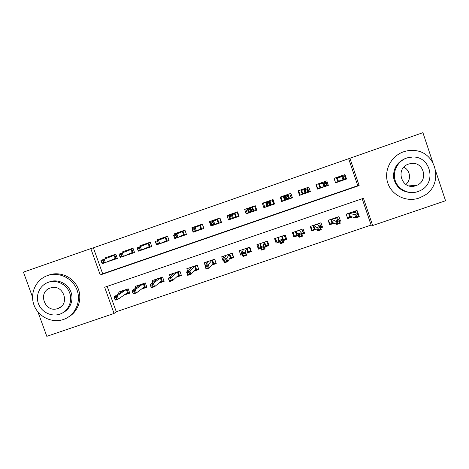 <?xml version="1.0" encoding="UTF-8"?>
<svg xmlns="http://www.w3.org/2000/svg" width="469" height="469" viewBox="0 0 469 469"><rect width="100%" height="100%" fill="white"/><g stroke="black" fill="none" stroke-linecap="round" stroke-linejoin="round"><path stroke-width="0.7" d="M435.941 171.847L445.55 200.75L372.662 225.53L363.452 198.299L104.663 287.245L114.061 313.462L46.812 336.332L37.948 311.967M107.184 286.377L116.277 311.744L371.096 225.061L372.662 225.53M116.277 311.744L114.061 313.462M107.049 261.89L117.373 258.495L115.825 254.157L105.56 257.721L105.83 258.489M124.191 256.004L134.539 252.545L132.991 248.195L122.685 251.771L122.966 252.562M141.409 250.1L151.78 246.565L150.238 242.203L139.879 245.797L140.172 246.618M158.68 244.115L169.098 240.562L167.556 236.188L157.156 239.8L157.455 240.65M176.022 238.1L186.486 234.535L184.944 230.15L174.503 233.773L174.82 234.676M193.445 232.061L203.951 228.479L202.409 224.082L191.921 227.723L192.261 228.696M219.955 217.985L209.42 221.649L210.956 226.046L221.491 222.394L219.955 217.985M237.572 211.871L226.99 215.541L228.526 219.955L239.108 216.291L237.572 211.871M255.265 205.721L244.642 209.414L246.172 213.841L256.801 210.153L255.265 205.721M273.034 199.548L262.364 203.259L263.895 207.691L274.564 203.992L273.034 199.548M290.886 193.351L280.169 197.074L281.699 201.523L292.416 197.807L290.886 193.351M308.813 187.125L298.044 190.865L299.574 195.321L310.337 191.592L308.813 187.125M326.817 180.87L316.006 184.628L317.531 189.095L328.341 185.349L326.817 180.87M358.029 213.325L357.044 210.429L346.198 214.145L347.711 218.607L352.436 216.989M339.38 220.659L340.5 221.075L339.626 221.374M340.5 221.075L338.981 216.619L328.177 220.319L329.695 224.762L334.157 223.238M320.608 226.076L322.514 227.219L320.667 227.852M322.514 227.219L320.995 222.775L310.238 226.463L311.762 230.895L315.954 229.464M302.616 231.24L304.61 233.345L301.801 234.301M304.61 233.345L303.085 228.913L292.38 232.577L293.899 237.003L297.838 235.655M284.941 235.127L286.782 239.436L283.042 240.714M275.297 238.428L276.118 243.083L279.647 241.875M258.835 246.571L258.413 249.139L260.969 248.265M265.067 246.864L269.03 245.51L267.5 241.095L256.889 244.736L258.413 249.139M241.641 253.196L240.785 255.165L242.373 254.62M247.169 252.979L251.355 251.548L249.825 247.151L239.254 250.774L240.785 255.165M223.695 260.465L223.232 261.163L223.865 260.952M229.353 259.076L233.755 257.569L232.225 253.178L221.702 256.783L223.232 261.163M211.613 265.137L216.232 263.56L214.702 259.181L204.22 262.769L205.17 265.483M193.949 271.176L198.786 269.523L197.25 265.161L186.814 268.731L187.629 271.035M176.362 277.191L181.409 275.461L179.873 271.111L169.485 274.67L170.2 276.692M158.85 283.176L164.109 281.377L162.573 277.038L152.226 280.579L152.876 282.402M141.415 289.139L146.885 287.268L145.349 282.936L135.043 286.465L135.641 288.136M371.096 225.061L362.191 198.733M286.782 239.436L285.258 235.016L274.594 238.668L276.118 243.083M124.056 295.071L129.737 293.131L128.195 288.81L117.936 292.322L118.487 293.875M348.649 158.704L93.372 247.82L102.682 273.802L357.771 185.683L348.649 158.704L422.915 132.668L432.74 162.227M345.243 175.605L344.897 174.591L334.039 178.361L335.564 182.846L346.403 179.023M273.832 203.259L272.606 199.7M263.326 202.925L264.551 206.471L263.895 207.691M32.537 297.1L23.45 272.126L90.81 248.611L100.26 274.975L359.143 185.554L349.88 158.164M93.372 247.82L90.81 248.611M357.771 185.683L359.143 185.554M102.682 273.802L100.26 274.975M346.016 179.158L346.421 179.082M327.409 185.484L328.341 185.349M308.848 191.68L310.337 191.592M291.073 197.607L292.416 197.807M281.758 200.509L281.388 200.632M273.345 203.429L273.996 203.2L274.564 203.992M247.169 212.914L246.172 213.841M229.787 219.123L228.526 219.955M211.548 225.712L210.956 226.046M193.838 231.921L193.463 232.114M176.502 237.93L176.045 238.152M159.243 243.915L158.698 244.167M143.743 249.127L141.427 250.159M126.741 255.03L124.232 256.121M109.816 260.911L107.108 262.054M343.378 176.051L343.097 175.218M335.511 182.693L334.157 178.32M335.634 182.67L337.868 181.896L336.39 177.546M340.857 175.992L341.063 176.596M343.244 177.194L343.888 179.094L345.805 178.431L345.161 176.532L343.244 177.194L341.913 176.772L345.354 175.576L346.509 178.988L343.068 180.178L341.913 176.772L337.27 177.851L338.354 181.046L337.868 181.896L342.288 180.325M343.888 179.094L343.068 180.178L338.354 181.046M345.161 176.532L345.354 175.576L337.27 177.851L336.478 177.517M345.805 178.431L346.509 178.988M340.494 176.737L340.787 176.016M347.494 217.962L346.315 214.104M355.244 211.044L355.86 212.867M351.41 216.713L347.64 218.003M353.01 211.812L353.175 212.299M358.017 214.45L356.1 215.107L356.739 216.995L358.656 216.344L358.017 214.45L358.152 213.354L359.301 216.742L355.871 217.915L354.722 214.526L358.152 213.354L352.506 212.152L349.288 213.254L350.372 216.438L349.868 217.241L348.543 213.342M356.1 215.107L349.077 213.161M356.739 216.995L355.871 217.915L350.372 216.438M359.301 216.742L358.656 216.344M418.987 198.082L424.222 195.596C444.284 184.411 436.569 151.106 413.646 150.49C410.193 150.244 406.816 150.69 403.522 151.821C390.894 156.118 383.566 170.775 387.81 183.068C391.861 195.432 406.441 202.461 418.987 198.082M403.797 151.727L402.484 152.144M411.647 192.589C402.097 192.179 396.123 187.412 393.726 178.296C392.881 168.875 396.868 162.215 405.691 158.317L407.59 157.772M417.891 191.604L420.23 190.619C437.008 183.162 430.659 155.855 412.357 157.051L406.676 158.059C397.524 161.166 392.195 171.795 395.267 180.717C398.204 189.693 408.786 194.793 417.891 191.604M408.675 164.039C394.394 168.412 401.98 191.018 415.897 185.654L416.531 185.419C428.678 181.122 424.117 161.582 411.372 163.447L408.675 164.039M403.797 167.234C410.381 170.136 411.518 179.932 405.814 184.446M63.409 319.489L64.218 319.196C75.198 315.051 81.196 301.854 77.197 290.452C73.346 279.008 60.349 271.956 48.981 275.121L47.504 275.579C35.931 279.512 29.623 293.301 33.967 304.979C38.147 316.71 51.912 323.504 63.409 319.489M68.621 316.903C78.276 311.516 82.503 298.677 78.001 288.195C73.598 277.671 61.304 271.557 50.582 274.529L49.11 274.986M48.284 282.332L50.564 281.482C58.455 279.166 67.589 283.704 70.749 291.513C73.991 299.292 70.626 308.749 63.327 312.448M59.786 314.171L60.143 314.042C68.234 311.123 72.695 301.461 69.764 293.119C66.938 284.742 57.365 279.635 49.087 282.08L48.248 282.344C39.865 285.181 35.281 295.177 38.429 303.648C41.46 312.161 51.449 317.091 59.786 314.171M50.306 288.013C37.203 291.999 45.001 313.45 57.734 308.52L57.834 308.491C70.614 304.557 63.356 283.505 50.705 287.884L50.306 288.013M325.55 182.347L325.234 181.421M317.454 188.884L317.812 188.849L316.335 184.51M317.812 188.849L320.04 188.081L318.557 183.737M323.006 182.195L323.223 182.816M324.114 183.836L324.759 185.73L326.67 185.067L326.025 183.174L324.114 183.836L322.865 183.385L326.289 182.195L327.444 185.595L324.026 186.779L322.865 183.385L319.418 184.053L320.503 187.237L320.04 188.081L323.628 186.832M324.759 185.73L324.026 186.779L320.503 187.237M326.025 183.174L326.289 182.195L319.418 184.053L318.644 183.707M326.67 185.067L327.444 185.595M322.625 182.939L322.936 182.218M308.444 192.097L308.936 191.927L307.453 187.594M299.457 194.987L300.072 195.004L298.589 190.672M300.072 195.004L302.288 194.236L300.805 189.904M305.237 188.368L305.466 189.03M305.073 190.443L305.724 192.331L307.623 191.674L306.972 189.787L305.073 190.443L303.906 189.968L307.312 188.784L308.473 192.173L305.067 193.357L303.906 189.968L301.643 190.226L302.734 193.404L302.288 194.236L304.803 193.363M305.724 192.331L305.067 193.357L302.734 193.404M306.972 189.787L307.312 188.784L301.643 190.226L300.887 189.875M307.623 191.674L308.473 192.173M304.838 189.113L305.161 188.391M289.561 198.645L291.231 198.07L289.748 193.744M280.743 198.745L282.408 201.125L280.925 196.81M282.408 201.125L284.613 200.363L283.129 196.048M287.538 194.512L287.814 195.309M286.119 197.021L286.77 198.909L288.658 198.252L288.013 196.364L286.119 197.021L285.035 196.523L288.423 195.344L289.584 198.721L286.196 199.9L285.035 196.523L283.944 196.37L285.035 199.536L284.613 200.363L286.067 199.858M286.77 198.909L286.196 199.9L285.035 199.536M288.013 196.364L288.423 195.344L287.128 195.268L283.944 196.37L283.206 196.019M288.658 198.252L289.584 198.721M287.128 195.268L287.462 194.541M269.921 200.632L271.404 204.941L273.603 204.179L272.12 199.87M265.524 202.157L267.013 206.466L264.815 207.228L263.332 202.925M267.26 205.967L267.013 206.466L267.383 206.337M270.765 205.164L271.404 204.941L270.578 204.554L269.487 201.389L266.322 202.491L266.245 203.042L269.622 201.869L269.839 200.662M269.136 202.919L269.622 201.869L270.783 205.24L267.412 206.413L266.245 203.042L267.254 203.569L267.905 205.451L269.786 204.795L269.136 202.919L267.254 203.569M269.786 204.795L270.783 205.24L270.578 204.554M267.412 206.413L267.905 205.451M265.601 202.133L266.322 202.491M329.396 223.877L329.836 224.094L328.511 220.201M337.404 217.159L338.213 219.545M333.353 222.892L329.836 224.094M335.177 217.921L335.388 218.525M338.899 220.987L336.994 221.644L337.633 223.525L339.538 222.875L338.899 220.987L339.11 219.867L340.265 223.25L336.848 224.417L335.693 221.04L339.11 219.867L334.661 218.267L331.46 219.363L332.539 222.535L332.058 223.332L330.733 219.439M336.994 221.644L331.249 219.263M337.633 223.525L336.848 224.417L332.539 222.535M340.265 223.25L339.538 222.875M311.275 229.476L312.114 230.156L310.783 226.275M319.635 223.244L320.966 227.125L320.479 227.295M315.373 229.036L312.114 230.156M317.425 224L317.718 224.856M319.87 227.494L317.97 228.145L318.615 230.027L320.515 229.376L319.87 227.494L320.157 226.351L321.312 229.722L317.906 230.889L316.757 227.518L320.157 226.351L316.892 224.352L313.702 225.448L314.781 228.608L314.324 229.4L312.999 225.519M317.97 228.145L313.497 225.343M318.615 230.027L317.906 230.889L314.781 228.608M321.312 229.722L320.515 229.376M292.633 233.316L294.468 236.188L293.137 232.319M301.948 229.3L303.279 233.175L301.608 233.744M297.475 235.162L294.468 236.188M299.744 230.056L300.301 231.674M300.928 233.972L299.04 234.617L299.685 236.493L301.573 235.848L300.928 233.972L301.291 232.806L302.441 236.171L299.058 237.326L297.903 233.967L301.291 232.806L299.199 230.414L296.021 231.498L297.106 234.652L296.666 235.438L295.335 231.563M299.04 234.617L297.903 233.967L295.822 231.399M299.685 236.493L299.058 237.326L297.106 234.652M302.441 236.171L301.573 235.848M275.561 238.34L276.892 242.197L279.084 241.447L277.754 237.59M284.337 235.332L285.668 239.196L282.854 240.157M279.46 241.324L279.084 241.447L279.336 240.978M282.139 236.083L283.475 239.946L282.666 239.595L281.576 236.446L278.223 237.425M282.719 242.291L282.074 240.421L280.192 241.066L280.837 242.936L282.719 242.291L283.663 242.584L280.292 243.739L279.137 240.386L282.508 239.231L283.663 242.584L282.666 239.595M282.074 240.421L282.508 239.231L281.67 236.247M280.192 241.066L279.137 240.386L278.416 237.531M280.837 242.936L280.292 243.739M252.375 206.729L253.864 211.027L256.051 210.264L254.561 205.967M256.051 210.264L256.443 209.713L255.886 207.515M248.687 212.82L247.304 213.301L245.815 209.004M248.253 208.986L248.001 208.248M252.175 211.607L253.864 211.027L253.02 210.64L251.929 207.486L248.775 208.582L247.55 209.537L250.909 208.371L252.293 206.753M250.352 209.438L250.909 208.371L252.07 211.73L248.711 212.897L247.55 209.537L248.476 210.089L249.127 211.965L250.997 211.314L250.352 209.438L248.476 210.089M250.997 211.314L252.07 211.73L253.02 210.64M248.711 212.897L249.127 211.965M248.072 208.218L248.775 208.582M258.061 244.331L259.392 248.183L260.776 247.708M266.802 241.336L268.133 245.193L265.091 246.231M268.104 242.836L268.133 245.193M264.616 242.086L265.946 245.944L265.12 245.592L264.035 242.455L260.694 243.429M260.705 244.912L260.242 243.587M263.953 248.705L263.302 246.841L261.432 247.48L262.077 249.344L263.953 248.705L264.967 248.975L261.614 250.118L260.453 246.776L263.812 245.627L264.967 248.975L265.12 245.592M263.302 246.841L264.129 242.256M261.432 247.48L260.453 246.776L260.887 243.534M262.077 249.344L261.614 250.118M234.905 212.797L236.394 217.083L238.574 216.326L237.085 212.041M238.574 216.326L239.002 215.992M230.074 219.275L228.374 215.066M230.771 214.954L230.549 214.31M233.679 218.026L236.394 217.083L235.538 216.707L234.447 213.559L228.931 215.998L232.278 214.837L234.447 213.559L234.822 212.826M231.651 215.928L232.278 214.837L233.445 218.191L230.097 219.351L228.931 215.998L229.781 216.578L230.431 218.443L232.296 217.798L231.651 215.928L229.781 216.578M232.296 217.798L233.445 218.191L235.538 216.707M230.097 219.351L230.431 218.443M230.619 214.28L231.305 214.65M240.632 250.299L242.18 254.069M249.338 247.321L250.675 251.167L247.409 252.281M250.921 250.317L250.675 251.167M247.163 248.066L248.494 251.912L247.655 251.566L246.565 248.435L243.247 249.408M243.077 250.329L242.807 249.555M245.269 255.089L244.625 253.231L242.76 253.864L243.405 255.728L245.269 255.089L246.36 255.329L243.018 256.473L241.857 253.137L245.199 251.994L246.36 255.329L247.655 251.566M244.625 253.231L246.665 248.236M242.76 253.864L241.857 253.137L243.429 249.514M243.405 255.728L243.018 256.473M217.51 218.835L219 223.115L221.169 222.359L219.68 218.085M211.314 221.978L211.003 221.098M213.383 220.952L213.172 220.342M215.259 224.411L219 223.115L218.132 222.746L217.036 219.603L210.399 222.435L217.036 219.603L217.423 218.865M213.032 222.388L213.729 221.274L214.902 224.622L211.572 225.777L210.399 222.435L211.173 223.033L211.824 224.897L213.682 224.252L213.032 222.388L211.173 223.033M213.682 224.252L214.902 224.622L218.132 222.746M211.572 225.777L211.824 224.897M213.243 220.319L213.911 220.694M223.285 256.244L224.047 258.431M231.95 253.272L233.286 257.112L229.804 258.302M233.474 256.766L233.286 257.112M229.781 254.016L231.117 257.85L230.261 257.516L229.171 254.391L225.87 255.359M225.648 256.062L225.448 255.499M226.674 261.444L226.023 259.586L224.17 260.225L224.815 262.077L226.674 261.444L227.834 261.661L224.51 262.792L223.344 259.468L226.674 258.331L227.834 261.661L230.261 257.516M226.023 259.586L229.277 254.192M224.17 260.225L223.344 259.468L226.052 255.464M224.815 262.077L224.51 262.792M200.187 224.856L201.682 229.118L203.839 228.368L202.35 224.106M193.99 227.899L193.709 227.102M196.927 230.766L197.338 230.555M196.071 226.943L195.866 226.351M197.402 230.519L201.682 229.118L200.796 228.755L199.7 225.624L191.956 228.837L199.7 225.624L200.099 224.886M194.5 228.825L195.268 227.688L196.441 231.018L193.122 232.167L191.956 228.837L192.653 229.464L193.304 231.323L195.151 230.684L194.5 228.825L192.653 229.464M195.151 230.684L196.441 231.018L200.796 228.755M193.122 232.167L193.304 231.323M195.936 226.328L196.587 226.709M206.008 262.159L206.6 263.848M214.638 259.205L215.975 263.033L212.269 264.299M212.475 259.943L213.817 263.771L212.944 263.443L211.853 260.324L208.57 261.28M208.318 261.878L208.16 261.421M208.16 267.77L207.509 265.917L205.662 266.55L206.313 268.403L208.16 267.77L209.391 267.957L206.079 269.089L204.918 265.776L208.23 264.645L209.391 267.957L212.944 263.443M207.509 265.917L211.959 260.119M205.662 266.55L204.918 265.776L208.746 261.391M206.313 268.403L206.079 269.089M176.749 233.832L176.491 233.087M178.671 237.097L180.073 236.417M178.841 232.911L178.636 232.337M182.939 230.842L184.434 235.098L186.439 234.4M180.231 236.341L184.434 235.098L183.531 234.74L182.435 231.622L173.594 235.215L182.435 231.622L182.851 230.877M176.051 235.227L176.889 234.066L178.062 237.39L174.761 238.533L173.594 235.215L174.867 237.719L176.707 237.079L176.051 235.227L174.21 235.866M176.707 237.079L178.062 237.39L183.531 234.74M174.761 238.533L174.867 237.719M178.701 232.313L179.334 232.694M188.802 268.051L189.288 269.435M198.592 268.977L194.817 270.267M195.245 265.847L196.587 269.663L195.702 269.341L194.606 266.234L191.34 267.183M191.082 267.705L190.947 267.318M189.734 274.066L189.083 272.219L187.242 272.852L187.893 274.693L189.734 274.066L191.035 274.23L187.741 275.356L186.574 272.049L189.869 270.924L191.035 274.23L195.702 269.341M189.083 272.219L194.717 266.029M187.242 272.852L186.574 272.049L191.51 267.295M187.893 274.693L187.741 275.356M162.895 242.297L160.826 243.247M159.589 239.747L159.343 239.043M161.682 238.862L161.483 238.299M165.762 236.81L167.263 241.054L169.051 240.433M163.106 242.197L162.978 242.537L167.263 241.054L166.348 240.703L165.246 237.59L155.315 241.558L165.246 237.59L165.674 236.839M157.69 241.599L158.598 240.421L159.771 243.733L156.488 244.877L155.315 241.558L156.511 244.085L158.34 243.446L157.69 241.599L155.855 242.233M158.34 243.446L159.771 243.733L166.348 240.703M156.488 244.877L156.511 244.085M161.541 238.275L162.163 238.662M171.672 273.919L172.082 275.092M181.216 274.916L177.434 276.212M178.085 271.721L179.428 275.526L178.525 275.215L177.434 272.114L174.187 273.058M173.929 273.527L173.806 273.187M171.384 280.333L170.734 278.498L168.904 279.119L169.555 280.96L171.384 280.333L172.756 280.474L169.479 281.593L168.312 278.299L171.59 277.179L172.756 280.474L178.525 275.215M170.734 278.498L171.59 277.179L177.546 271.909M168.904 279.119L168.312 278.299L174.351 273.169M169.555 280.96L169.479 281.593M145.795 248.165L145.894 248.459L143.725 249.086M142.506 245.65L142.265 244.97M144.593 244.789L144.399 244.232M148.661 242.749L150.162 246.981L151.733 246.436M146.035 248.06L145.894 248.459L150.162 246.981L149.23 246.641L148.128 243.534L137.112 247.878L148.128 243.534L148.567 242.784M139.41 247.943L140.383 246.741L141.556 250.047L138.291 251.185L137.112 247.878L138.238 250.423L140.061 249.789L139.41 247.943L137.581 248.576M140.061 249.789L141.556 250.047L149.23 246.641M138.291 251.185L138.238 250.423M144.458 244.208L145.056 244.601M154.612 279.764L154.975 280.784M163.916 280.831L160.128 282.127M161.002 277.578L162.344 281.371L161.43 281.06L160.334 277.97L157.097 278.908M156.845 279.342L156.74 279.032M153.123 286.577L152.472 284.742L150.649 285.363L151.305 287.198L153.123 286.577L154.565 286.688L151.299 287.808L150.133 284.519L153.398 283.399L154.565 286.688L161.43 281.06M152.472 284.742L153.398 283.399L160.445 277.765M150.649 285.363L150.133 284.519L157.262 279.02M151.305 287.198L151.299 287.808M128.77 254.028L128.887 254.362L126.7 254.919M125.499 251.536L125.264 250.88M127.58 250.692L127.386 250.141M131.631 248.664L133.132 252.885L134.497 252.416M129.028 253.917L128.887 254.362L133.132 252.885L132.188 252.551L131.085 249.449L118.997 254.169L131.085 249.449L131.537 248.699M121.207 254.262L122.251 253.037L123.429 256.338L120.175 257.463L118.997 254.169L120.052 256.731L121.864 256.097L121.207 254.262L119.396 254.89M121.864 256.097L123.429 256.338L132.188 252.551M120.175 257.463L120.052 256.731M127.439 250.118L128.025 250.516M137.622 285.58L137.945 286.489M146.691 286.723L142.893 288.019M143.983 283.405L145.331 287.186L144.399 286.887L143.303 283.804L140.09 284.736M134.943 292.791L134.292 290.956L132.481 291.577L133.132 293.406L134.943 292.791L136.456 292.879L133.202 293.987L132.029 290.71L135.283 289.596L136.456 292.879L144.399 286.887M134.292 290.956L135.283 289.596L143.42 283.593M132.481 291.577L132.029 290.71L140.249 284.847M133.132 293.406L133.202 293.987M111.821 259.873L111.95 260.231L109.758 260.746M108.562 257.405L108.333 256.76M110.643 256.572L110.444 256.027M114.671 254.556L116.177 258.765L117.326 258.366M112.091 259.756L111.95 260.231L116.177 258.765L115.216 258.437L114.114 255.347L100.964 260.43L114.114 255.347L114.577 254.591M103.092 260.547L104.206 259.304L105.378 262.593L102.142 263.719L100.964 260.43L101.943 263.009L103.749 262.382L103.092 260.547L101.286 261.174M103.749 262.382L105.378 262.593L115.216 258.437M102.142 263.719L101.943 263.009M110.496 256.004L111.065 256.402M120.709 291.372L121.002 292.193M129.538 292.586L125.733 293.887M127.04 289.203L128.389 292.984L127.445 292.685L126.349 289.608L123.148 290.54M116.845 298.97L116.195 297.147L114.389 297.762L115.04 299.591L116.845 298.97L118.423 299.04L115.186 300.142L114.014 296.871L117.25 295.763L118.423 299.04L127.445 292.685M116.195 297.147L117.25 295.763L126.466 289.402M114.389 297.762L114.014 296.871L123.3 290.651M115.04 299.591L115.186 300.142M408.816 163.986L411.372 163.447M408.933 185.859L416.531 185.419M48.981 275.121L50.582 274.529M50.564 281.482L49.087 282.08M60.718 306.914L57.834 308.491"/></g></svg>
